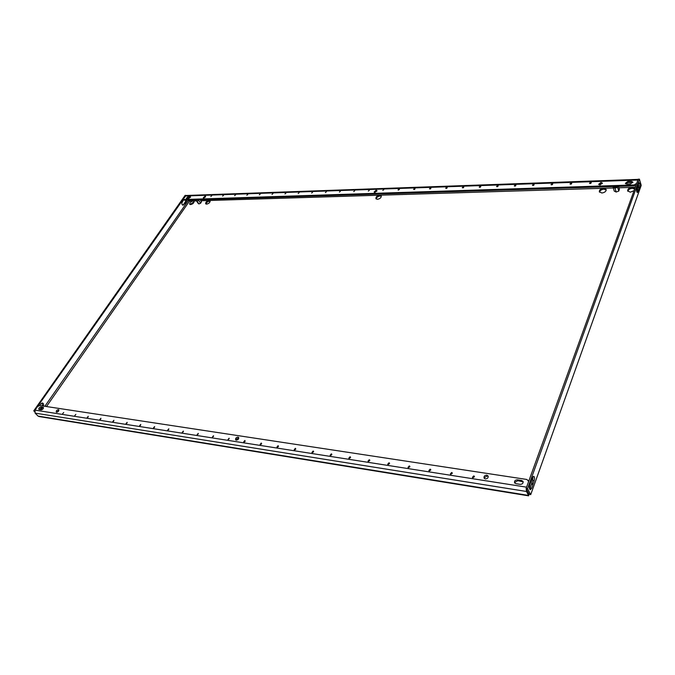 <?xml version="1.0" encoding="UTF-8"?>
<svg xmlns="http://www.w3.org/2000/svg" width="675" height="675" viewBox="0 0 675 675"><rect width="100%" height="100%" fill="white"/><g stroke="black" fill="none" stroke-linecap="round" stroke-linejoin="round"><path stroke-width="1.01" d="M331.332 453.862L331.746 454.106L330.505 455.532L330.1 455.296L331.332 453.862M313.132 451.043L313.521 451.271L311.909 452.469L313.132 451.043M368.432 461.455L367.976 461.185L369.233 459.734L369.698 460.004L368.432 461.455L369.782 460.527M349.211 458.452L348.781 458.198L350.03 456.756L350.468 457.009L349.211 458.452L350.544 457.54M261.284 443.019L260.094 444.412L261.284 443.019M244.865 440.48L243.683 441.863L244.865 440.48M295.397 448.301L294.19 449.719L295.397 448.301M278.117 445.627L276.919 447.036L278.117 445.627M473.749 475.9L474.356 476.297L472.998 477.773L472.39 477.385L473.749 475.9M472.787 477.714L474.441 476.795M409.278 465.927L409.793 466.239L408.493 467.708L407.978 467.395L409.278 465.927M408.409 467.691L409.877 466.754M388.977 462.788L389.467 463.075L388.184 464.535L387.695 464.248L388.977 462.788M388.133 464.527L389.551 463.59M451.634 472.483L452.208 472.846L450.875 474.322L450.301 473.96L451.634 472.483M450.706 474.28L452.292 473.352M430.152 469.159L430.692 469.496L429.376 470.964L428.836 470.627L430.152 469.159M429.249 470.939L430.785 470.002M480.288 186.165L480.811 186.393L479.731 187.329L479.216 187.093L480.288 186.165M463.328 186.756L463.826 186.975L462.257 187.684L463.328 186.756M515.379 184.942L515.945 185.195L514.839 186.131L514.283 185.87L515.379 184.942M497.635 185.557L498.175 185.802L497.087 186.73L496.547 186.486L497.635 185.557M414.619 188.452L415.058 188.646L413.581 189.371L414.619 188.452M399.068 188.992L399.49 189.177L398.469 190.097L398.039 189.911L399.068 188.992M446.732 187.329L447.213 187.549L445.677 188.257L446.732 187.329M430.498 187.895L430.962 188.097L429.452 188.823L430.498 187.895M552.116 183.659L552.724 183.946L551.602 184.874L550.994 184.587L552.116 183.659M551.568 184.874L552.471 184.537M533.005 185.507L532.423 185.237L533.537 184.309L534.119 184.579L533.005 185.507L533.866 185.178M590.617 182.318L591.275 182.63L590.119 183.558L589.469 183.246L590.617 182.318M590.017 183.558L591.022 183.22M571.143 182.993L571.767 183.296L570.637 184.224L570.004 183.929L571.143 182.993M570.569 184.224L571.514 183.887M383.839 189.523L382.826 190.443L383.839 189.523M139.607 425.739L140.721 424.448L139.607 425.739M153.478 427.908L154.6 426.6L153.478 427.908M112.793 421.563L113.889 420.289L112.793 421.563M126.048 423.63L127.153 422.339L126.048 423.63M197.1 434.717L198.248 433.375L197.1 434.717M212.355 437.096L213.511 435.738L212.355 437.096M167.678 430.127L168.809 428.802L167.678 430.127M182.216 432.397L183.355 431.063L182.216 432.397M74.765 415.623L75.845 414.382L74.765 415.623M62.632 413.733L63.703 412.501L62.632 413.733M99.832 419.538L100.929 418.272L99.832 419.538M87.159 417.555L88.248 416.306L87.159 417.555M272.017 194.417L272.97 193.523L272.017 194.417M284.968 193.97L285.93 193.075L284.968 193.97M246.847 195.269L247.793 194.392L246.847 195.269M259.31 194.847L260.255 193.961L259.31 194.847M325.384 192.594L326.371 191.692L325.384 192.594M339.407 192.113L340.402 191.211L339.407 192.113M298.173 193.523L299.143 192.628L298.173 193.523M311.648 193.058L312.618 192.164L311.648 193.058M210.845 196.501L211.764 195.632L210.845 196.501M234.622 195.691L235.558 194.813L234.622 195.691M222.623 196.096L223.552 195.227L222.623 196.096M353.717 191.624L354.712 190.713L353.717 191.624M227.981 439.535L229.154 438.168L227.981 439.535M368.322 191.126L369.335 190.215L368.322 191.126M56.624 412.231C58.236 411.86 58.953 411.041 58.759 409.793L58.413 409.624C56.801 410.003 56.093 410.813 56.278 412.062L56.624 412.231M488.236 476.432L487.274 475.993L484.507 477.529L484.388 478.491M485.342 478.921C487.51 478.752 488.422 477.773 488.067 475.976L486.81 475.158C484.642 475.327 483.73 476.305 484.085 478.111L485.342 478.921M238.807 437.889L236.301 439.121L236.056 440.125M236.275 440.176C238.157 439.864 238.942 438.944 238.621 437.434L237.997 437.096C236.123 437.417 235.339 438.328 235.659 439.838L236.275 440.176M376.937 191.042L374.473 192.341M374.895 192.392L376.92 190.553L376.11 190.207L374.093 192.046L374.895 192.392M205.58 196.805L203.681 198.053M203.74 198.053L205.571 196.315L205.065 196.121L203.234 197.859L203.74 198.053M602.319 183.592L601.29 183.338L598.987 184.697M600.016 184.942L602.336 183.077L600.995 182.436L598.674 184.3L600.016 184.942M627.868 191.303C628.307 189.607 629.792 188.595 632.348 188.291L634.643 188.992M634.753 188.688L632.07 187.38C629.117 187.81 627.649 188.983 627.657 190.873L630.315 192.189L634.028 190.679M599.543 192.189C599.957 190.485 601.425 189.472 603.948 189.16L606.251 189.97M601.83 192.991C604.758 192.552 606.209 191.388 606.192 189.498L603.661 188.257C600.733 188.705 599.282 189.877 599.316 191.768L601.83 192.991M190.029 204.491L194.138 201.749M190.603 204.584C192.966 203.977 194.105 202.897 194.02 201.344L193.101 200.99C190.738 201.597 189.607 202.686 189.692 204.23L190.603 204.584M206.002 204.027C206.415 202.517 207.596 201.563 209.554 201.167L210.187 201.277M206.626 204.128C209.014 203.529 210.161 202.441 210.068 200.872L209.107 200.492C206.719 201.099 205.58 202.188 205.664 203.757L206.626 204.128M376.203 198.998C376.566 197.362 377.865 196.349 380.109 195.978L381.35 196.298M377.435 199.319C380.084 198.771 381.358 197.623 381.24 195.868L379.713 195.202C377.063 195.75 375.798 196.906 375.916 198.661L377.435 199.319M523.176 481.866L517.818 480.684L514.991 482.245L514.882 483.173M58.911 410.265L56.759 412.239M43.495 407.894L41.572 407.599L39.319 409.539M479.841 187.321L480.541 187.009M462.898 187.895L463.548 187.599M514.882 186.123L515.683 185.802M497.163 186.73L497.914 186.41M414.273 189.532L414.754 189.295M446.335 188.452L446.926 188.173M430.127 189L430.667 188.738M632.821 182.588L627.978 182.436L625.649 183.777M190.046 196.644L190.502 197.319L188.468 197.387L186.789 198.382L188.713 198.551L190.527 196.83L188.013 196.712L186.199 198.433L186.688 198.619M198.079 203.234L198.855 203.934L200.618 203.209L201.445 201.715M614.267 191.076L616.157 192.037L618.798 191.059L619.388 189.177M638.634 186.722L638.39 187.549L638.052 187.152L638.719 186.097M189.076 200.053L189.835 201.091L189.27 201.428L188.857 200.062M185.887 195.547L34.433 410.965L33.75 410.856L34.56 411.674M185.768 195.37L185.102 195.396L33.75 410.856M39.698 405.515L40.93 403.751L42.424 403C43.656 403.507 43.934 404.527 43.242 406.046M42.103 407.683L40.981 409.801M186.891 200.129L185.212 203.217L183.077 205.2C181.887 204.77 181.583 203.791 182.166 202.281L183.668 199.69M187.945 198.577L187.405 197.783M41.411 407.59L40.297 409.691M42.078 403L42.559 405.945M184.882 203.293L182.739 205.141M186.224 200.146L184.494 203.293M528.626 495.838L527.496 495.484M528.879 494.471L528.635 495.838L529.006 494.125L526.846 489.831M39.319 416.576L38.036 416.087L35.1 413.117L35.033 410.13L37.429 406.73L39.563 405.489L526.804 479.461L528.727 481.224M38.036 416.087L528.542 495.425L526.483 491.468L35.1 413.117M530.71 494.657L641.225 185.347L530.71 494.657L529.048 494.1L526.12 488.438L638.187 179.204L639.436 179.162L527.563 488.666L526.12 488.438M530.896 493.627L530.719 494.615M527.563 488.666L530.491 494.328L529.192 494.117M532.913 476.828L532.735 480.44L529.689 489.088M638.584 189.979L637.369 189.996L636.744 191.599M638.499 183.457L638.449 187.414L637.512 189.987M529.808 484.54L532.583 477.52L533.706 476.272C534.6 476.896 534.752 478.356 534.17 480.651L531.697 488.227L530.347 489.738C529.284 488.995 529.099 487.257 529.808 484.54M638.803 189.877L637.352 192.552C636.601 191.928 636.432 190.586 636.862 188.528L639.124 182.638C640.01 183.372 640.204 184.95 639.697 187.38L638.803 189.877L637.546 189.92M641.225 185.347L639.436 179.162M187.979 198.577L187.431 197.767M528.449 482.017L526.365 487.763M526.205 488.599L526.483 491.468M528.424 481.975L528.356 480.499M330.573 455.541L331.822 454.629M312.39 452.706L313.597 451.803M260.609 444.606L261.672 443.762M244.215 442.041L245.227 441.214M294.68 449.938L295.836 449.052M277.433 447.238L278.539 446.369M140.695 425.081L140.012 425.68M154.592 427.224L153.858 427.857M113.83 420.955L113.265 421.462M127.111 422.989L126.487 423.546M198.273 433.958L197.404 434.7M213.545 436.32L212.625 437.088M168.809 429.41L168.033 430.085M183.372 431.663L182.537 432.363M100.845 418.964L100.339 419.42M88.138 417.015L87.699 417.42M229.196 438.733L228.226 439.535M41.226 409.835C42.82 409.455 43.521 408.653 43.352 407.43L40.947 406.957C39.361 407.337 38.661 408.139 38.829 409.362L41.226 409.835M517.371 479.832C515.177 479.976 514.249 480.963 514.586 482.785L515.945 483.68L520.222 484.346C522.425 484.211 523.353 483.224 523.024 481.402L521.64 480.482L517.371 479.832L517.818 480.684M183.954 199.53L184.418 200.205L634.289 185.87L634.019 184.942L183.954 199.53L183.423 199.328L183.583 198.509L186.165 195.488L638.12 179.39M638.002 179.71L636.635 183.49M184.418 200.205L183.423 199.328M634.019 184.942L636.618 183.448M635.943 185.389L634.289 185.87M627.699 181.507L625.345 183.372L626.754 184.056L630.484 183.938L632.846 182.073L631.42 181.381L627.699 181.507L627.978 182.436M196.239 199.825L198.357 199.758M198.813 199.749L198.728 200.391L197.007 201.108L196.214 200.441L198.18 203.386M197.007 201.108L198.897 203.918M198.728 200.391L200.61 203.209M200.104 199.707L201.547 201.859M196.552 199.817L198.045 199.775M614.166 186.511L614.874 186.958M613.356 186.536L613.389 186.621C614.301 187.566 615.549 187.498 617.144 186.418M617.659 186.401L617.574 187.262L615.001 188.232L613.111 187.405L614.309 191.227M613.111 187.405L613.195 186.545M615.001 188.232L616.191 192.029M617.574 187.262L618.756 191.067M618.528 186.376L619.439 189.338M613.921 186.519L614.773 186.95L616.579 186.435M618.958 187.785L635.259 187.279M637.343 187.211L638.069 187.194M46.491 406.544L189.27 201.428M189.835 201.091L196.493 200.88M200.804 200.753L613.288 187.962M188.637 200.07L44.845 406.291M638.752 185.406L637.782 185.431M526.542 487.156L35.033 410.13M185.355 195.986L637.858 180.039M188.468 197.387L188.013 196.712M631.69 182.309L631.42 181.381M522.087 481.334L521.64 480.482M43.495 407.759L43.023 407.27M41.572 407.599L40.947 406.957M637.867 191.928L636.846 191.962M638.533 190.063L637.284 190.105M639.697 187.38L638.449 187.414M534.17 480.651L532.735 480.44M533.166 483.435L531.731 483.216M533.107 483.95L531.672 483.722M533.048 484.456L531.613 484.237M531.697 488.227L530.255 488.008M184.807 203.361L184.14 203.377M185.212 203.217L184.545 203.234M186.511 201.369L185.836 201.386M183.845 204.736L183.178 204.753M41.799 408.628L41.116 408.518M41.867 408.274L41.183 408.173M41.934 407.928L41.251 407.818M39.023 416.526L528.171 495.762M638.626 189.953L637.369 189.996M184.942 203.276L184.275 203.293M196.222 199.927L196.214 200.441"/></g></svg>
